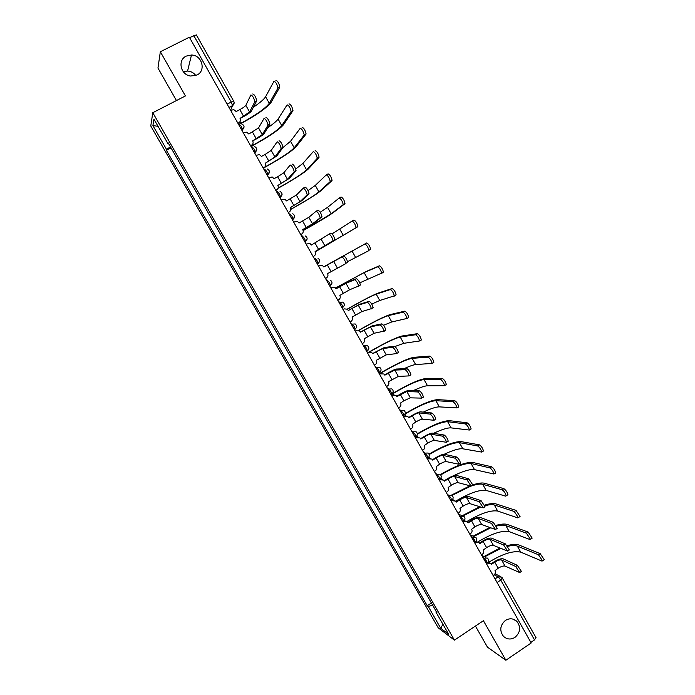 <?xml version="1.0" encoding="UTF-8"?>
<svg xmlns="http://www.w3.org/2000/svg" width="695" height="695" viewBox="0 0 695 695"><rect width="100%" height="100%" fill="white"/><g stroke="black" fill="none" stroke-linecap="round" stroke-linejoin="round"><path stroke-width="1.04" d="M505.43 620.418C509.574 617.994 513.379 618.315 516.863 621.382C521.068 627.099 520.451 632.424 515.012 637.358C510.79 639.852 506.916 639.487 503.397 636.264C499.357 630.53 500.035 625.248 505.43 620.418M183.306 71.759L187.572 71.038C190.96 71.29 193.697 72.784 195.799 75.512M186.243 56.095L191.481 55.018C202.054 55.07 206.337 70.803 196.937 75.017L190.76 76.033C180.63 75.147 177.208 60.091 186.243 56.095M475.441 626.056L487.421 647.123L505.864 660.25L531.189 642.971L189.361 37.217L160.337 51.76L157.956 68.049L176.452 100.558M152.787 112.703L150.772 125.995L438.224 627.828L454.417 640.138L152.787 112.703L185.426 95.945L160.337 51.76M505.864 660.25L483.416 620.713L454.417 640.138M535.819 637.471L534.507 639.921L500.765 580.073L498.159 576.85L494.145 574.8M530.867 642.406L534.507 639.921M189.561 37.582L196.346 34.898L233.737 101.244L231.244 102.035L193.723 35.488M183.628 169.884L178.155 160.319M190.743 182.316L196.051 191.594M203.27 204.226L208.561 213.469M215.754 226.04L221.019 235.24M228.177 247.767L233.424 256.933M240.557 269.399L245.778 278.521M252.876 290.936L258.08 300.023M265.134 312.368L270.329 321.438M277.331 333.687L282.526 342.765M289.476 354.919L294.671 363.998M301.578 376.065L306.773 385.152M313.619 397.123L318.823 406.21M325.616 418.095L330.82 427.182M337.57 438.979L342.765 448.075M349.463 459.786L354.667 468.873M361.313 480.497L366.517 489.584M361.513 480.836L361.061 480.653M373.119 501.13L378.323 510.217M373.328 501.503L372.868 501.286M384.874 521.667L390.069 530.763M385.108 522.084L384.622 521.832M396.576 542.135L401.78 551.231M396.836 542.578L396.324 542.291M408.234 562.507L413.438 571.611M408.512 562.993L407.982 562.672M419.841 582.801L425.045 591.905M420.145 583.331L419.598 582.966M170.397 146.758L166.591 149.503L152.9 125.587L153.925 119.149L167.964 143.683L168.537 143.517M436.234 611.461L435.878 611.965L436.973 612.747L168.155 142.849L167.964 143.683M435.878 611.965L448.623 634.24L440.726 628.271L428.268 606.509L432.646 605.18M166.591 149.503L166.4 150.294L427.225 605.762L428.268 606.509M171.031 147.87L166.4 150.294M431.404 603.017L427.225 605.762M152.9 125.587L158.017 126.308M442.923 624.284L440.726 628.271M252.789 93.955C254.474 94.616 255.795 96.84 256.742 100.627L254.839 101.618C253.884 97.839 252.572 95.615 250.886 94.946L245.839 105.336C245.066 106.431 243.059 107.855 239.827 109.61L236.17 111.521L233.763 109.61L230.644 110.383M240.07 118.454L243.311 116.76C247.655 114.397 250.356 112.486 251.425 111.044L256.681 100.879M237.898 123.241L238.845 122.746L238.064 123.528M238.845 122.746C240.453 121.677 240.852 120.218 240.036 118.385L249.592 111.999L254.778 101.87M275.863 80.29C277.653 80.898 278.973 83.131 279.833 86.979L277.93 87.97C277.07 84.121 275.75 81.888 273.969 81.28L265.594 96.744C264.126 99.203 260.06 102.695 253.388 107.23M277.852 88.239L269.286 103.338C265.308 108.498 255.812 115.153 240.809 123.31L239.697 123.892M240.652 123.745C256.663 115.031 266.81 107.916 271.085 102.391L279.746 87.249M265.95 117.412C267.662 118.124 268.974 120.331 269.903 124.023L268.009 125.022C267.08 121.33 265.759 119.123 264.065 118.402L258.54 127.915L248.845 134.013L246.664 132.172L243.354 132.901M252.711 140.868L255.934 139.165C260.269 136.793 262.988 134.934 264.1 133.588L269.825 124.301M250.582 145.707L251.52 145.203L250.713 145.941M251.52 145.203C253.119 144.126 253.51 142.675 252.693 140.842L262.276 134.561L267.94 125.3M279.06 140.755C280.78 141.528 282.092 143.717 283.004 147.323L281.119 148.33C280.207 144.725 278.895 142.536 277.175 141.763L271.198 150.407L265.099 154.472L261.476 156.41L259.478 154.638L256.003 155.324M263.197 168.068L264.135 167.565C265.725 166.487 266.115 165.036 265.308 163.212L276.732 156.045L282.908 147.618M264.135 167.565L263.309 168.26M265.308 163.212L274.916 157.018L281.032 148.626M289.016 103.842C290.823 104.502 292.143 106.717 292.977 110.479L291.092 111.478C290.249 107.716 288.929 105.501 287.131 104.841L278.096 119.053C276.749 121.043 273.274 123.945 267.679 127.784M290.996 111.765L281.77 125.621C277.6 130.425 268.044 136.915 253.093 145.09L250.895 146.263M251.025 146.489L252.832 145.533C268.826 136.785 279.069 129.826 283.56 124.666L292.882 110.766M302.108 127.289C303.932 128.002 305.253 130.2 306.069 133.874L304.193 134.873C303.368 131.207 302.047 129.009 300.231 128.297L290.545 141.276L282.943 147.566M304.089 135.186L294.202 147.8C289.85 152.257 280.224 158.582 265.334 166.783L264.83 167.052M264.013 167.738L265.047 167.182C280.98 158.408 291.292 151.632 295.983 146.845L305.956 134.187M292.108 164.003C293.846 164.819 295.158 167 296.044 170.518L294.176 171.535C293.281 168.016 291.969 165.836 290.232 165.01L283.795 172.794L277.653 176.756L274.047 178.711L272.223 176.999L268.609 177.642M277.826 185.417L289.302 178.398L295.94 170.831M275.767 190.343L276.697 189.831L275.854 190.491M276.697 189.831C278.278 188.745 278.669 187.294 277.861 185.478L287.495 179.38L294.072 171.847M303.341 188.102L305.096 187.137C306.851 188.015 308.163 190.169 309.032 193.61L307.173 194.635C306.295 191.195 304.983 189.04 303.237 188.163L296.331 195.095L286.566 200.907L284.889 199.274L281.145 199.873M290.31 207.544L301.821 200.664L308.91 193.948M288.277 212.514L289.207 212.01L288.338 212.618M289.207 212.01C290.779 210.915 291.17 209.464 290.362 207.649L300.023 201.646L307.051 194.965M316.242 211.167L318.023 210.177C319.796 211.106 321.116 213.252 321.967 216.605L320.108 217.639C319.257 214.277 317.936 212.14 316.173 211.202L308.823 217.292L299.032 223.017L297.486 221.453L293.637 222.009M302.733 229.585L314.279 222.826L321.828 216.953M300.744 234.597L301.665 234.085L300.779 234.658M301.665 234.085C303.229 232.981 303.611 231.531 302.812 229.732L312.498 223.816L319.978 217.978M315.139 150.633C316.981 151.397 318.301 153.578 319.101 157.166L317.233 158.173C316.425 154.594 315.104 152.413 313.271 151.64L302.933 163.395L295.731 168.981M278.078 188.267C293.577 179.64 303.672 173.194 308.354 168.937L318.979 157.496M317.111 158.512L306.582 169.901C302.195 173.889 292.725 179.936 278.156 188.041M326.381 174.819L328.118 173.872C329.969 174.688 331.289 176.851 332.08 180.352L330.221 181.369C329.421 177.877 328.11 175.713 326.259 174.888L315.278 185.417L308.076 190.586M290.797 209.404C305.974 200.881 315.938 194.73 320.673 190.925L331.932 180.7M330.082 181.725L318.901 191.898C314.461 195.469 305.088 201.255 290.797 209.264M339.264 197.988L341.036 197.006C342.904 197.875 344.225 200.021 344.998 203.444L343.148 204.469C342.366 201.055 341.045 198.909 339.186 198.032L327.562 207.353L320.204 212.218M303.159 230.61C318.162 222.157 328.092 216.232 332.931 212.826L344.833 203.809M342.991 204.834L331.176 213.808L303.142 230.54M329.091 234.128L330.898 233.112C332.688 234.093 334 236.222 334.834 239.506L332.992 240.54C332.149 237.264 330.837 235.127 329.056 234.145L311.438 245.031L310.005 243.528L306.078 244.049M314.062 256.064L313.158 256.594L314.062 256.064C315.626 254.961 316.008 253.51 315.209 251.712L334.686 239.862M332.844 240.896L315.096 251.503M352.087 221.053L353.894 220.037C355.779 220.958 357.1 223.095 357.856 226.431L356.022 227.465C355.249 224.129 353.929 222 352.061 221.071L332.106 233.859M315.278 251.833L357.682 226.813M355.84 227.838L315.269 251.816M323.801 266.941L343.721 255.951C345.519 256.976 346.84 259.096 347.656 262.302L345.823 263.344C344.998 260.139 343.686 258.019 341.888 256.994L323.801 266.95L322.463 265.507L318.458 265.994L319.379 265.481M325.503 278.478L326.415 277.957C327.971 276.845 328.344 275.394 327.554 273.604L345.658 263.709M323.714 266.793L366.699 242.963C368.593 243.945 369.914 246.056 370.661 249.323L368.837 250.365C368.081 247.107 366.76 244.988 364.866 244.006L323.722 266.802M368.637 250.747L347.587 261.65M336.076 288.729L347.735 282.309L356.474 278.686C358.299 279.764 359.61 281.866 360.418 284.993L358.464 286.383M345.971 283.325L349.594 289.772L358.594 286.045C357.777 282.917 356.466 280.815 354.65 279.729L345.971 283.325L336.111 288.781L334.86 287.391L331.828 287.261M330.768 287.799L331.289 287.504M337.805 300.275L338.708 299.754C340.255 298.642 340.637 297.191 339.846 295.41L349.594 289.772M330.794 287.852L331.706 287.33M335.563 287.973L365.848 271.606L379.444 265.794C381.355 266.819 382.684 268.93 383.414 272.11L381.442 273.517M359.802 282.839L381.59 273.161C380.851 269.981 379.531 267.87 377.628 266.837L364.119 272.605L335.598 288.017M348.308 310.413L360.001 304.132L369.184 301.317C371.017 302.447 372.338 304.54 373.128 307.598L371.2 308.971M358.246 305.148L361.86 311.568L371.312 308.658C370.513 305.6 369.201 303.507 367.368 302.368L358.246 305.148L348.36 310.509L347.196 309.179L344.39 308.884M343.026 309.518L343.538 309.223M350.054 321.985L350.958 321.455C352.495 320.343 352.869 318.892 352.087 317.111L361.86 311.568M343.069 309.614L343.982 309.084M347.187 309.171C362.121 300.657 372.372 295.323 377.924 293.168L392.136 288.521C394.065 289.598 395.386 291.692 396.107 294.81L394.169 296.192M371.773 304.054L379.757 300.509L394.3 295.862C393.57 292.751 392.241 290.658 390.321 289.572L376.204 294.167C370.982 296.192 361.339 301.222 347.283 309.24M360.488 332.019L372.225 325.851L381.833 323.853C383.683 325.025 384.995 327.11 385.777 330.099L383.883 331.463M370.478 326.876L374.066 333.27L383.97 331.168C383.188 328.179 381.868 326.094 380.026 324.913L370.478 326.876L360.566 332.158L359.463 330.872L355.744 330.846L356.9 330.455M355.223 331.15L355.744 330.846M362.251 343.599L363.155 343.069C364.684 341.949 365.057 340.498 364.276 338.726L374.066 333.27M355.301 331.28L356.205 330.751M358.507 330.438C373.606 321.776 384.092 316.512 389.947 314.644L404.768 311.152C406.714 312.272 408.035 314.357 408.747 317.406L406.836 318.77M383.518 325.269L391.772 321.959L406.949 318.466C406.228 315.426 404.898 313.341 402.97 312.211L388.236 315.643C382.737 317.398 372.894 322.35 358.698 330.49M372.616 353.529L384.387 347.491L394.421 346.284C396.289 347.509 397.61 349.585 398.374 352.513L398.131 352.886M382.65 348.516L386.229 354.884L396.576 353.581C395.803 350.662 394.491 348.586 392.623 347.352L382.65 348.516L372.72 353.712L371.677 352.478L367.89 352.382L369.34 351.957M367.377 352.678L367.89 352.382M374.397 365.127L375.291 364.597C376.82 363.468 377.185 362.017 376.412 360.253L386.229 354.884M367.481 352.86L368.376 352.33M369.106 352.009L369.254 351.922C384.717 342.956 395.603 337.657 401.927 336.024L417.347 333.678C419.302 334.851 420.631 336.927 421.335 339.898L421.048 340.298M394.96 346.501L403.734 343.321L419.537 340.976C418.833 337.996 417.504 335.92 415.558 334.747L400.216 337.032C394.334 338.543 384.179 343.495 369.723 351.879L369.662 351.913M394.769 370.07L398.339 376.403L409.129 375.899C408.365 373.041 407.053 370.974 405.176 369.697L394.769 370.07L384.822 375.17L387.758 373.111C391.919 370.678 394.838 369.323 396.498 369.028L406.966 368.628C408.842 369.896 410.163 371.964 410.919 374.822L410.649 375.196M379.479 374.127L381.711 373.397M386.498 386.559L387.384 386.029C388.905 384.891 389.269 383.44 388.496 381.685L398.339 376.403M384.7 374.961L383.84 373.98L379.991 373.823M379.6 374.344L380.495 373.806M379.27 373.754L380.99 372.729C396.393 363.737 407.348 358.603 413.846 357.317L429.875 356.109C431.838 357.326 433.167 359.393 433.862 362.304L433.558 362.703M403.873 368.741C409.537 366.152 413.464 364.771 415.653 364.597L432.082 363.381C431.378 360.47 430.049 358.403 428.085 357.178L412.144 358.333C406.106 359.515 395.881 364.31 381.486 372.711L379.392 373.971M396.723 396.28L399.764 394.43C403.917 391.997 406.853 390.677 408.564 390.477L419.441 390.859C421.344 392.18 422.664 394.239 423.403 397.045L423.116 397.401M406.844 391.52L410.389 397.835L421.63 398.122C420.875 395.325 419.554 393.266 417.669 391.945L406.844 391.52L396.871 396.541L395.942 395.394L392.041 395.177L394.004 394.769M391.528 395.481L392.041 395.177M398.539 407.904L399.425 407.366C400.937 406.228 401.302 404.785 400.529 403.031L403.847 400.737L410.389 397.835M391.676 395.742L392.562 395.203M392.675 393.448C408.026 384.439 419.042 379.461 425.722 378.514L442.341 378.436C444.322 379.705 445.66 381.764 446.338 384.613L446.008 385.004M413.238 390.642C420.11 387.463 424.871 385.838 427.521 385.777L444.565 385.699C443.879 382.849 442.541 380.791 440.569 379.513L424.028 379.54C417.817 380.408 407.539 385.047 393.188 393.474L391.103 394.734M408.695 417.521L411.727 415.662C415.862 413.221 418.816 411.944 420.579 411.84L431.873 413.004C433.784 414.368 435.105 416.427 435.843 419.163L435.53 419.519M418.868 412.891L422.395 419.172L434.071 420.258C433.333 417.513 432.012 415.462 430.101 414.098L418.868 412.891C417.556 412.969 415.367 413.907 412.291 415.732L408.868 417.825L407.982 416.713L404.038 416.435L406.219 416.062M403.534 416.748L404.038 416.435M410.536 429.163L411.414 428.615C412.917 427.477 413.282 426.026 412.509 424.28L415.81 421.987C418.885 420.162 421.083 419.233 422.395 419.172M403.699 417.043L404.586 416.505M405.211 413.542C420.171 404.803 430.952 400.172 437.546 399.634L454.756 400.668C456.754 401.988 458.083 404.038 458.761 406.827L458.405 407.209M423.246 412.118C430.952 408.53 436.312 406.784 439.344 406.879L456.989 407.913C456.311 405.133 454.982 403.074 452.992 401.753L435.861 400.668C429.545 401.197 419.267 405.645 405.037 414.029M420.623 438.667L423.637 436.799C427.764 434.358 430.726 433.124 432.542 433.115L444.253 435.053C446.173 436.46 447.502 438.51 448.223 441.195L447.884 441.534M430.831 434.166L434.358 440.421L446.459 442.289C445.73 439.614 444.409 437.563 442.489 436.147L430.831 434.166C429.493 434.175 427.295 435.087 424.219 436.912L420.814 439.014L419.971 437.937L415.984 437.615L418.364 437.285M415.48 437.919L415.984 437.615M422.482 450.325L423.359 449.787C424.854 448.631 425.218 447.189 424.445 445.452L427.729 443.141C430.796 441.316 433.002 440.413 434.358 440.421M415.671 438.267L416.548 437.72M417.321 433.776C432.047 425.21 442.706 420.84 449.318 420.657L467.118 422.803C469.125 424.167 470.463 426.217 471.123 428.945L470.75 429.31M433.628 433.289C441.942 429.423 447.771 427.616 451.107 427.885L469.368 430.04C468.699 427.312 467.361 425.262 465.355 423.898L447.649 421.7C441.368 421.874 431.265 426.035 417.339 434.193M432.49 459.734L435.504 457.857C439.614 455.407 442.593 454.217 444.453 454.295L456.572 457.006C458.509 458.457 459.838 460.498 460.55 463.131L460.194 463.461M442.758 455.355L446.259 461.584L458.796 464.234C458.083 461.61 456.754 459.569 454.817 458.109L442.758 455.355C441.377 455.295 439.162 456.181 436.104 458.005L432.716 460.116L431.908 459.082L427.877 458.7L430.431 458.422M427.382 459.013L427.877 458.7M434.375 471.41L435.244 470.863C436.738 469.707 437.094 468.256 436.33 466.527L439.596 464.208C442.654 462.375 444.878 461.506 446.259 461.584M427.599 459.395L428.467 458.848M429.041 454.122C443.653 445.617 454.322 441.447 461.046 441.603L479.42 444.843C481.444 446.251 482.782 448.292 483.442 450.968L483.042 451.324M444.201 454.261C452.992 450.169 459.204 448.353 462.835 448.805L481.696 452.071C481.027 449.396 479.689 447.354 477.674 445.947L459.378 442.645C453.036 442.498 442.967 446.451 429.189 454.513M444.322 480.714L447.311 478.82C451.411 476.362 454.408 475.224 456.311 475.389L468.838 478.864L472.826 484.971L472.444 485.284M454.626 476.457L458.118 482.66L471.08 486.083L467.092 479.967L454.626 476.457C453.218 476.327 450.986 477.178 447.936 479.003L444.565 481.131L443.801 480.132L439.727 479.698L442.428 479.472M439.231 480.01L439.727 479.698M446.225 492.399L447.085 491.843C448.57 490.687 448.927 489.245 448.162 487.516L451.42 485.18C454.461 483.355 456.693 482.512 458.118 482.66M439.466 480.436L440.343 479.88M440.456 474.555C455.06 466.015 465.815 461.984 472.73 462.453L491.678 466.788C493.711 468.248 495.057 470.28 495.7 472.895L495.274 473.243M453.07 475.953C463.087 471.08 470.237 468.977 474.503 469.638L493.963 474.007C493.311 471.392 491.964 469.351 489.932 467.891L471.071 463.504C464.581 463.061 454.469 466.858 440.752 474.911M456.094 501.608L459.082 499.705C463.157 497.238 466.18 496.134 468.126 496.395L481.053 500.626L485.049 506.724L484.65 507.02M466.449 497.472L469.924 503.649L483.312 507.836L479.315 501.738L466.449 497.472C464.998 497.272 462.757 498.089 459.725 499.922L456.372 502.068L455.633 501.086L451.524 500.609L454.356 500.435M451.029 500.921L451.524 500.609M458.014 513.301L458.882 512.745C460.351 511.581 460.707 510.139 459.951 508.419L463.191 506.073C466.223 504.24 468.465 503.432 469.924 503.649M451.29 501.382L452.158 500.834M472.826 484.867C478.082 483.164 481.922 482.617 484.363 483.225L503.875 488.637C505.925 490.14 507.272 492.173 507.915 494.736L507.463 495.066M455.703 501.156C469.334 493.146 479.472 489.558 486.126 490.392L505.734 496.178L506.186 495.848C505.534 493.285 504.188 491.252 502.146 489.749L482.704 484.285C480.288 483.677 476.414 484.276 471.08 486.092M451.611 495.031L469.516 486.04M470.437 486.318L452.037 495.353M467.822 522.414L470.793 520.494C474.859 518.027 477.891 516.967 479.889 517.315L493.215 522.293L497.22 528.382L496.795 528.66M478.221 518.392L481.678 524.543L495.492 529.503L491.487 523.413L478.221 518.392C476.735 518.131 474.485 518.922 471.462 520.755L468.117 522.909L467.414 521.962L463.322 521.45M463.643 521.241L466.215 521.311M469.768 534.116L470.628 533.56C472.087 532.387 472.444 530.954 471.688 529.234L474.911 526.88C477.934 525.046 480.193 524.265 481.678 524.543M463.07 522.249L463.93 521.693M484.571 505.126C489.706 503.597 493.502 503.189 495.943 503.91L516.02 510.391L520.068 516.481L519.591 516.793M466.832 521.554C480.523 513.431 490.818 509.93 497.707 511.06L517.871 517.914L518.348 517.601L514.3 511.511L494.301 504.97C492.234 504.344 489.08 504.605 484.841 505.76M462.41 515.62L479.42 506.924M480.306 507.237L463.096 515.829M479.498 543.134L482.46 541.197C486.517 538.729 489.567 537.713 491.608 538.147L505.326 543.864L509.339 549.945L508.922 550.223M489.94 539.233L493.389 545.358L507.619 551.074L503.606 544.993L489.94 539.233C488.429 538.903 486.161 539.659 483.147 541.501L479.819 543.664L479.142 542.743L475.38 542.352M475.893 541.779L478.021 542.109M481.461 554.845L482.321 554.289C483.772 553.116 484.128 551.674 483.381 549.962L486.578 547.599C489.593 545.757 491.869 545.01 493.389 545.358M474.798 543.03L475.649 542.474M495.978 525.403C501.138 523.961 504.97 523.665 507.48 524.508L528.113 532.057L532.179 538.13L531.71 538.434M477.769 541.97C491.565 533.664 502.051 530.224 509.235 531.632L529.964 539.546L530.459 539.259L526.402 533.178L505.838 525.576C503.745 524.847 500.582 525.012 496.36 526.063M473.816 536.427L490.409 527.957M473.156 536.158L489.541 527.618M491.122 563.767L494.084 561.821C498.124 559.345 501.182 558.372 503.267 558.893L517.384 565.348L521.406 571.42L520.998 571.698M501.616 559.979L505.048 566.086L519.695 572.558L515.673 566.477L501.616 559.979C500.07 559.588 497.794 560.318 494.788 562.159L491.478 564.331L490.818 563.437L487.212 563.106M487.847 562.368L489.758 562.811M493.111 575.495L493.963 574.93C495.413 573.749 495.77 572.315 495.014 570.612L498.211 568.232C501.208 566.39 503.493 565.678 505.048 566.086M486.474 563.723L487.325 563.167M507.159 545.644C512.432 544.255 516.368 544.046 518.965 545.028L540.163 553.62L544.228 559.692L543.777 559.996M488.585 562.368C502.502 553.837 513.214 550.423 520.72 552.134L541.996 561.1L542.526 560.83L538.451 554.749L517.341 546.096C515.169 545.254 511.946 545.332 507.654 546.331M500.678 548.52L484.728 556.799M484.059 556.486L499.809 548.147M486.943 563.141L486.474 560.978L482.843 557.294M483.338 558.172L487.421 558.076C488.941 559.727 488.88 561.351 487.247 562.941L486.361 563.523M475.18 542.326L474.702 540.111L471.123 536.523M471.584 537.339L475.658 537.244C477.204 538.894 477.144 540.519 475.493 542.117L474.607 542.699M462.801 521.78L463.687 521.215L462.87 519.148L459.352 515.673M459.777 516.428L463.852 516.324C465.415 517.966 465.355 519.599 463.687 521.215M451.541 500.452L450.994 498.098L448.501 495.057L447.537 494.727M447.928 495.422L451.993 495.318C453.574 496.96 453.522 498.593 451.828 500.218L450.951 500.782M439.657 479.385L439.075 476.952L436.599 473.973L435.669 473.695M436.026 474.329L440.074 474.216C441.69 475.858 441.638 477.5 439.926 479.142L439.049 479.698M427.72 458.231L427.095 455.729L424.654 452.793L423.75 452.584M424.072 453.149L428.111 453.027C429.753 454.669 429.71 456.311 427.972 457.979L427.104 458.518M415.732 436.981L415.071 434.41L412.656 431.526L411.788 431.378M412.074 431.882L416.096 431.743C417.773 433.385 417.73 435.044 415.966 436.721L415.106 437.259M403.699 415.653L402.996 413.004L400.607 410.163L399.764 410.076M400.016 410.519L404.021 410.371C405.732 412.013 405.698 413.681 403.917 415.384L403.057 415.905M391.606 394.23L390.868 391.511L388.505 388.722L387.697 388.696M387.914 389.07L391.893 388.905C393.648 390.547 393.622 392.223 391.806 393.952L390.955 394.465M379.47 372.711L378.688 369.922L376.351 367.186L375.578 367.221M375.76 367.533L379.705 367.351C381.512 368.984 381.494 370.678 379.652 372.433L378.81 372.937M366.691 351.462L367.447 350.827L366.456 348.238L364.145 345.554L363.416 345.65M363.555 345.902L367.464 345.702C369.323 347.335 369.323 349.038 367.447 350.827L366.613 351.322M354.441 329.76L355.188 329.126L354.172 326.468L351.887 323.835L351.192 323.992M351.296 324.183L355.162 323.948C357.082 325.581 357.091 327.31 355.188 329.126L354.363 329.612M342.149 307.963L342.878 307.338L341.836 304.601L339.586 302.021L338.917 302.247M338.986 302.36L342.809 302.108C344.798 303.741 344.816 305.479 342.878 307.338L342.062 307.815M329.795 286.079L330.516 285.463L329.447 282.639L327.223 280.111L326.589 280.406M326.624 280.45L327.223 280.111M317.389 264.1L318.11 263.483L317.007 260.582L314.809 258.114L314.201 258.453M304.975 242.095L305.644 241.426L304.506 238.437L302.342 236.013L301.734 236.352M292.499 219.994L293.125 219.264L291.961 216.188L289.824 213.825L289.207 214.164M279.981 197.806L280.554 197.015L279.355 193.853L277.244 191.542L276.636 191.872M267.401 175.514L267.923 174.671L266.698 171.413L264.621 169.154L264.004 169.493M254.77 153.126L255.247 152.231L253.988 148.878L251.938 146.68L251.312 147.01M242.077 130.643L242.512 129.696L241.217 126.247L239.193 124.101L238.576 124.431M495.04 578.909L498.159 576.85L501.668 577.119L502.381 577.971L500.765 580.073L497.073 582.514M230.566 110.244L232.564 105.588L231.244 102.035L227.135 104.163M229.063 107.577L232.53 105.77L234.137 102.643M304.94 242.025L307.129 239.011M292.43 219.863L294.628 216.744M279.859 197.597L282.074 194.4M267.245 175.236L269.469 171.96M254.57 152.778L256.803 149.434M241.843 130.226L244.075 126.82M317.997 263.761L319.57 261.19M367.394 351.036L368.741 349.107M379.618 372.624L380.869 370.895M403.891 415.523L404.924 414.263L405.906 416.01M415.958 436.834L416.835 435.834M427.964 458.057L428.659 457.327M439.926 479.194L440.395 478.733M502.198 577.814L536.019 637.671M233.729 101.392L233.737 101.244C234.51 102.982 234.119 104.424 232.564 105.588L228.994 107.447M239.827 109.61L243.563 116.247M245.839 105.336L249.592 111.999M240.809 123.31L239.94 121.773M269.286 103.338L265.594 96.744M252.493 132.085L256.212 138.696M258.54 127.915L262.276 134.561M265.099 154.472L268.809 161.049M271.198 150.407L274.916 157.018M253.093 145.09L252.606 144.221M281.77 125.621L278.096 119.053M294.202 147.8L290.545 141.276M277.653 176.756L281.345 183.306M283.795 172.794L287.495 179.38M290.154 198.944L293.829 205.468M296.331 195.095L300.023 201.646M302.603 221.036L306.26 227.534M308.823 217.292L312.498 223.816M306.582 169.901L302.933 163.395M318.901 191.898L315.278 185.417M331.176 213.808L327.562 207.353M315 243.041L318.64 249.505M321.264 239.393L324.913 245.9M343.399 235.622L339.803 229.194M341.888 256.994L343.721 255.951M327.336 264.943L330.968 271.389M333.643 261.407L337.284 267.879M364.866 244.006L366.699 242.963M355.571 257.341L351.983 250.947M354.65 279.729L356.474 278.686M339.629 286.757L343.243 293.177M377.628 266.837L379.444 265.794M367.69 278.973L364.119 272.605M367.368 302.368L369.184 301.317M351.87 308.484L355.466 314.87M390.321 289.572L392.136 288.521M379.757 300.509L376.204 294.167M380.026 324.913L381.833 323.853M364.05 330.108L367.638 336.476M402.97 312.211L404.768 311.152M391.772 321.959L388.236 315.643M392.623 347.352L394.421 346.284M376.186 351.653L379.757 357.986M415.558 334.747L417.347 333.678M403.734 343.321L400.216 337.032M405.176 369.697L406.966 368.628M388.27 373.102L391.824 379.409M428.085 357.178L429.875 356.109M381.859 373.389L381.486 372.711M415.653 364.597L412.144 358.333M417.669 391.945L419.441 390.859M400.303 394.456L403.847 400.737M440.569 379.513L442.341 378.436M393.926 394.777L393.188 393.474M427.521 385.777L424.028 379.54M430.101 414.098L431.873 413.004M412.291 415.732L415.81 421.987M452.992 401.753L454.756 400.668M439.344 406.879L435.861 400.668M442.489 436.147L444.253 435.053M424.219 436.912L427.729 443.141M465.355 423.898L467.118 422.803M417.843 437.181L416.957 435.617M451.107 427.885L447.649 421.7M454.817 458.109L456.572 457.006M436.104 458.005L439.596 464.208M477.674 445.947L479.42 444.843M429.727 458.257L428.954 456.876M462.835 448.805L459.378 442.645M467.092 479.967L468.838 478.864M447.936 479.003L451.42 485.18M489.932 467.891L491.678 466.788M441.568 479.255L440.891 478.056M474.503 469.638L471.071 463.504M479.315 501.738L481.053 500.626M459.725 499.922L463.191 506.073M502.146 489.749L503.875 488.637M453.357 500.157L452.784 499.14M486.126 490.392L482.704 484.285M491.487 523.413L493.215 522.293M471.462 520.755L474.911 526.88M514.3 511.511L516.02 510.391M465.103 520.972L464.634 520.138M497.707 511.06L494.301 504.97M503.606 544.993L505.326 543.864M483.147 541.501L486.578 547.599M526.402 533.178L528.113 532.057M476.796 541.7L476.431 541.049M509.235 531.632L505.838 525.576M515.673 566.477L517.384 565.348M494.788 562.159L498.211 568.232M538.451 554.749L540.163 553.62M488.437 562.351L488.177 561.873M485.527 557.173L485.153 556.521M520.72 552.134L517.341 546.096M516.863 621.382L513.11 619.141M191.481 55.018L187.572 71.038M241.764 130.087L242.512 129.696C244.814 127.254 244.484 125.309 241.521 123.858M254.492 152.639L255.247 152.231C257.498 149.903 257.228 147.992 254.448 146.48M267.158 175.088L267.923 174.671C270.12 172.447 269.903 170.553 267.28 169.007M279.772 197.441L280.554 197.015C282.691 194.869 282.526 193.01 280.042 191.438M292.334 219.698L293.125 219.264C295.219 217.196 295.088 215.363 292.734 213.765M304.844 241.869L305.644 241.426C307.694 239.419 307.598 237.612 305.348 235.996M317.302 263.944L318.11 263.483C320.117 261.537 320.048 259.756 317.902 258.132M329.708 285.923L330.516 285.463C332.497 283.56 332.453 281.796 330.386 280.172M461.949 515.586L458.57 514.274M473.938 536.497L470.194 534.881M485.857 557.338L481.774 555.401M495.022 573.757L500.235 576.398M256.742 100.627L254.839 101.618M279.833 86.979L277.93 87.97M269.903 124.023L268.009 125.022M283.004 147.323L281.119 148.33M292.977 110.479L291.092 111.478M306.069 133.874L304.193 134.873M296.044 170.518L294.176 171.535M309.032 193.61L307.173 194.635M321.967 216.605L320.108 217.639M319.101 157.166L317.233 158.173M332.08 180.352L330.221 181.369M344.998 203.444L343.148 204.469M334.834 239.506L332.992 240.54M357.856 226.431L356.022 227.465M347.656 262.302L345.823 263.344M370.661 249.323L368.837 250.365M360.418 284.993L358.594 286.045M383.414 272.11L381.59 273.161M373.128 307.598L371.312 308.658M396.107 294.81L394.3 295.862M385.777 330.099L383.97 331.168M408.747 317.406L406.949 318.466M398.374 352.513L396.576 353.581M421.335 339.898L419.537 340.976M410.919 374.822L409.129 375.899M433.862 362.304L432.082 363.381M423.403 397.045L421.63 398.122M446.338 384.613L444.565 385.699M435.843 419.163L434.071 420.258M458.761 406.827L456.989 407.913M448.223 441.195L446.459 442.289M471.123 428.945L469.368 430.04M460.55 463.131L458.796 464.234M483.442 450.968L481.696 452.071M472.826 484.971L471.08 486.083M495.7 472.895L493.963 474.007M485.049 506.724L483.312 507.836M507.915 494.736L506.186 495.848M497.22 528.382L495.492 529.503M520.068 516.481L518.348 517.601M509.339 549.945L507.619 551.074M532.179 538.13L530.459 539.259M521.406 571.42L519.695 572.558M544.228 559.692L542.526 560.83"/></g></svg>
